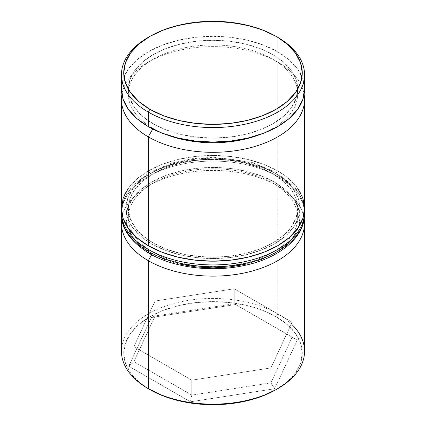 <?xml version="1.0" encoding="UTF-8"?>
<svg xmlns="http://www.w3.org/2000/svg" width="426" height="426" viewBox="0 0 426 426"><rect width="100%" height="100%" fill="white"/><g stroke="black" fill="none" stroke-linecap="round" stroke-linejoin="round"><path stroke-width="0.32" stroke-dasharray="2.13 1.6" d="M277.736 62.089L272.885 59.289A84.689 48.894 180 0 1 259.567 134.701A84.689 48.894 0 0 0 297.689 93.864A84.689 48.894 0 0 0 272.885 59.289L272.885 54.619A84.689 48.894 180 0 1 297.689 89.188A84.689 48.894 180 0 1 245.408 134.36A84.689 48.894 180 0 1 153.115 123.764L153.115 128.434L152.785 129.009L153.115 128.434A84.689 48.894 0 0 0 166.433 134.701A84.689 48.894 180 0 1 153.115 128.434L153.115 123.764L165.948 129.845L180.592 134.36L196.477 137.145L213 138.083L229.523 137.145L245.408 134.36L260.052 129.845L272.885 123.764L283.412 116.351L291.24 107.9L296.059 98.725L297.689 89.188L296.059 79.651L291.24 70.476L283.412 62.026L272.885 54.619L260.052 48.537L245.408 44.016L229.523 41.237L213 40.294L196.477 41.237L180.592 44.016L165.948 48.537L153.115 54.619L142.588 62.026L134.76 70.476L129.941 79.651L128.311 89.188L129.941 98.725L134.76 107.9L142.588 116.351L153.115 123.764A84.689 48.894 180 0 1 128.311 89.188A84.689 48.894 180 0 1 180.592 44.016A84.689 48.894 180 0 1 272.885 54.619L272.885 59.289A84.689 48.894 0 0 0 180.592 48.692A84.689 48.894 0 0 0 128.311 93.864A84.689 48.894 0 0 0 153.115 128.434A84.689 48.894 180 0 1 153.115 59.289A84.689 48.894 180 0 1 272.885 59.289L277.736 62.089A91.553 52.856 180 0 1 304.121 94.332A91.553 52.856 0 0 0 277.741 62.089A91.553 52.856 0 0 0 277.736 62.089L277.736 170.954L277.736 62.089A91.553 52.856 0 0 0 148.259 62.089A91.553 52.856 0 0 0 121.879 94.332A91.553 52.856 180 0 1 182.12 49.709A91.553 52.856 180 0 1 277.736 62.089M304.212 218.719A91.553 52.856 0 0 0 277.741 185.901A91.553 52.856 0 0 0 277.736 185.901L272.885 183.1A84.689 48.894 180 0 1 272.885 252.245A84.689 48.894 180 0 1 153.115 252.245L151.661 254.769L153.115 252.245A84.689 48.894 0 0 0 245.408 262.842A84.689 48.894 0 0 0 297.689 217.67A84.689 48.894 0 0 0 272.885 183.1L272.885 173.755A84.689 48.894 180 0 1 297.689 208.33A84.689 48.894 180 0 1 245.408 253.502A84.689 48.894 180 0 1 153.115 242.9L153.115 252.245L153.115 242.9L165.948 248.981L180.592 253.502L196.477 256.282L213 257.224L229.523 256.282L245.408 253.502L260.052 248.981L272.885 242.9L283.412 235.493L291.24 227.037L296.059 217.867L297.689 208.33L296.059 198.788L291.24 189.618L283.412 181.162L272.885 173.755L260.052 167.674L245.408 163.158L229.523 160.373L213 159.436L196.477 160.373L180.592 163.158L165.948 167.674L153.115 173.755L142.588 181.162L134.76 189.618L129.941 198.788L128.311 208.33L129.941 217.867L134.76 227.037L142.588 235.493L153.115 242.9A84.689 48.894 180 0 1 128.311 208.33A84.689 48.894 180 0 1 180.592 163.158A84.689 48.894 180 0 1 272.885 173.755L272.885 183.1A84.689 48.894 0 0 0 180.592 172.498A84.689 48.894 0 0 0 128.311 217.67A84.689 48.894 0 0 0 153.115 252.245A84.689 48.894 180 0 1 153.115 183.1A84.689 48.894 180 0 1 272.885 183.1L277.736 185.901A91.553 52.856 180 0 1 304.553 223.277M304.553 351.296A91.553 52.856 0 0 0 277.736 313.919L276.123 316.72A89.263 51.535 0 0 0 149.883 316.72A89.263 51.535 0 0 0 149.877 389.604L138.78 381.797L130.532 372.883L125.452 363.218L123.737 353.165L125.452 343.111L130.532 333.441L138.78 324.532L149.877 316.72L163.408 310.314L178.84 305.548L195.587 302.614L213 301.624L230.413 302.614L247.16 305.548L262.592 310.314L276.123 316.72L287.22 324.532L295.468 333.441L300.548 343.111L302.263 353.165L300.548 363.218L295.468 372.883L287.22 381.797L276.123 389.604A89.263 51.535 0 0 0 276.123 316.72L277.736 313.919A91.553 52.856 180 0 1 292.14 324.718M149.877 389.604L148.259 388.672A91.553 52.856 180 0 1 148.264 313.919A91.553 52.856 180 0 1 277.736 313.919L277.736 185.901L277.736 313.919A91.553 52.856 0 0 0 177.961 302.46A91.553 52.856 0 0 0 121.447 351.296M304.553 208.33A91.553 52.856 0 0 0 277.736 170.954A91.553 52.856 0 0 0 177.961 159.494A91.553 52.856 0 0 0 121.447 208.33M277.736 51.812L277.736 37.328L277.736 51.812A91.553 52.856 0 0 0 177.961 40.353A91.553 52.856 0 0 0 121.447 89.188L123.205 78.879L128.418 68.959L136.874 59.821L148.264 51.812L162.136 45.241L177.961 40.353L195.14 37.344L213 36.332L230.86 37.344L248.038 40.353L263.864 45.241L277.736 51.812L289.126 59.821L297.582 68.959L302.795 78.879L304.553 89.188A91.553 52.856 0 0 0 277.736 51.812M235.573 304.526L151.326 317.556L128.753 366.195L190.427 401.803L274.674 388.768L297.247 340.129L235.573 304.526L297.247 340.129L274.674 388.768L270.936 382.873L292.14 337.184L292.14 322.232L270.936 367.92L270.936 382.873L270.936 367.92L191.796 380.168L133.86 346.716L155.064 301.028L234.204 288.785L292.14 322.232L292.14 337.184L234.204 303.733L234.204 288.785L234.204 303.733L155.064 315.98L155.064 301.028L155.064 315.98L133.86 361.669L133.86 346.716L133.86 361.669L191.796 395.115L191.796 380.168L191.796 395.115L270.936 382.873L292.14 337.184L297.247 340.129L234.204 303.733L235.573 304.526L234.204 303.733L155.064 315.98L151.326 317.556L235.573 304.526M149.079 36.865A91.553 52.856 180 0 1 276.921 36.865A91.553 52.856 0 0 0 148.259 37.328M128.418 188.1L136.874 178.963L148.264 170.954L162.136 164.377L177.961 159.494L195.14 156.486L213 155.469L230.86 156.486L248.038 159.494L263.864 164.377L277.736 170.954L289.126 178.963L297.582 188.1M121.788 218.719A91.553 52.856 180 0 1 181.652 173.616A91.553 52.856 180 0 1 277.736 185.901A91.553 52.856 0 0 0 148.259 185.901A91.553 52.856 0 0 0 121.788 218.719M292.14 322.232L270.936 367.92L191.796 380.168L133.86 346.716L155.064 301.028L234.204 288.785L292.14 322.232M270.936 382.873L274.674 388.768L190.427 401.803L191.796 395.115L270.936 382.873M191.796 395.115L190.427 401.803L128.753 366.195L133.86 361.669L191.796 395.115M133.86 361.669L128.753 366.195L151.326 317.556L155.064 315.98L133.86 361.669M151.496 253.177A86.979 50.215 0 0 0 274.504 253.177A86.979 50.215 0 0 0 274.504 182.163L261.319 175.922L246.287 171.279L229.971 168.419L213 167.455L196.029 168.419L179.713 171.279L164.681 175.922L151.496 182.163L140.681 189.772L132.646 198.457L127.694 207.877L126.021 217.67L127.694 227.468L132.646 236.888L140.681 245.568L151.496 253.177A86.979 50.215 0 0 1 151.496 182.163A86.979 50.215 0 0 1 274.504 182.163L285.319 189.772L293.354 198.457L298.307 207.877L299.979 217.67L298.307 227.468L293.354 236.888L285.319 245.568L274.504 253.177M304.553 213.932A91.553 52.856 0 0 0 277.736 176.556A91.553 52.856 180 0 1 303.722 221.035M274.504 172.823A86.979 50.215 180 0 1 274.504 243.837A86.979 50.215 180 0 1 151.496 243.837L140.681 236.228L132.646 227.543L127.694 218.123L126.021 208.33L127.694 198.532L132.646 189.112L140.681 180.432L151.496 172.823L164.681 166.577L179.713 161.933L196.029 159.079L213 158.115L229.971 159.079L246.287 161.933L261.319 166.577L274.504 172.823L285.319 180.432L293.354 189.112L298.307 198.532L299.979 208.33L298.307 218.123L293.354 227.543L285.319 236.228L274.504 243.837L261.319 250.078L246.287 254.721L229.971 257.581L213 258.545L196.029 257.581L179.713 254.721L164.681 250.078L151.496 243.837A86.979 50.215 180 0 1 151.496 172.823A86.979 50.215 180 0 1 274.504 172.823M303.722 219.166A91.553 52.856 0 0 0 277.736 174.687A91.553 52.856 180 0 1 304.494 210.199M122.278 206.834A91.553 52.856 180 0 1 183.739 163.85A91.553 52.856 180 0 1 277.736 176.556L277.736 174.687L277.736 176.556A91.553 52.856 0 0 0 177.961 165.102A91.553 52.856 0 0 0 121.447 213.932M121.447 212.068A91.553 52.856 180 0 1 177.961 163.233A91.553 52.856 180 0 1 277.736 174.687A91.553 52.856 0 0 0 183.739 161.981A91.553 52.856 0 0 0 122.278 204.965M164.681 259.423L179.713 264.067M246.287 264.067L261.319 259.423M277.741 62.089L272.885 59.289M277.741 185.901L272.885 183.1M297.689 208.33L297.689 217.67M297.689 89.188L297.689 93.864M128.311 89.188L128.311 93.864M128.311 208.33L128.311 217.67M148.259 185.901L153.115 183.1M148.259 62.089L153.115 59.289M304.499 210.156L302.183 199.544L296.581 189.506L276.788 172.594L251.974 162.418L213.793 157.274L192.296 158.674L171.955 163.009L149.393 172.487L132.507 185.752L124.68 197.483L121.501 210.151"/><path stroke-width="0.64" d="M148.264 136.842A91.553 52.856 0 0 0 252.107 147.263A91.553 52.856 0 0 0 304.121 94.332A91.553 52.856 180 0 1 304.553 99.466A91.553 52.856 180 0 1 248.038 148.301A91.553 52.856 180 0 1 148.264 136.842L148.264 245.706A91.553 52.856 0 0 0 248.038 257.16A91.553 52.856 0 0 0 304.553 208.33L302.795 218.639L297.582 228.554L289.126 237.692L277.736 245.706L263.864 252.277L248.038 257.16L230.86 260.169L213 261.186L195.14 260.169L177.961 257.16L162.136 252.277L148.264 245.706L148.264 136.842A91.553 52.856 180 0 1 121.447 99.466A91.553 52.856 180 0 1 121.879 94.332A91.553 52.856 0 0 0 148.264 136.842L152.785 129.009L148.264 136.842M259.567 134.701A84.689 48.894 180 0 1 166.433 134.701A84.689 48.894 0 0 0 259.567 134.701M292.14 324.718A91.553 52.856 180 0 1 277.741 388.672A91.553 52.856 180 0 1 148.264 388.672A91.553 52.856 0 0 0 248.038 400.131A91.553 52.856 0 0 0 304.553 351.296L304.553 223.277A91.553 52.856 180 0 1 248.038 272.113A91.553 52.856 180 0 1 148.264 260.653L151.661 254.769L148.264 260.653A91.553 52.856 0 0 0 251.654 271.192A91.553 52.856 0 0 0 304.212 218.719M121.447 223.277A91.553 52.856 180 0 1 121.788 218.719A91.553 52.856 0 0 0 148.264 260.653A91.553 52.856 180 0 1 121.447 223.277L121.447 351.296A91.553 52.856 0 0 0 148.264 388.672L149.877 389.604A89.263 51.535 0 0 0 276.123 389.604L262.592 396.015L247.16 400.775L230.413 403.71L213 404.7L195.587 403.71L178.84 400.775L163.408 396.015L148.264 388.672L148.264 260.653L148.264 388.672A91.553 52.856 180 0 1 148.259 388.672M149.877 36.396L148.259 37.328A91.553 52.856 0 0 0 148.264 112.081L149.877 109.28A89.263 51.535 180 0 1 149.877 36.396A89.263 51.535 180 0 1 276.123 36.396L262.592 29.985L247.16 25.225L230.413 22.29L213 21.3L195.587 22.29L178.84 25.225L163.408 29.985L149.877 36.396L138.78 44.203L130.532 53.117L125.452 62.782L123.737 72.835L125.452 82.889L130.532 92.559L138.78 101.468L149.877 109.28L163.408 115.686L178.84 120.451L195.587 123.386L213 124.376L230.413 123.386L247.16 120.451L262.592 115.686L276.123 109.28L287.22 101.468L295.468 92.559L300.548 82.889L302.263 72.835L300.548 62.782L295.468 53.117L287.22 44.203L277.736 37.328A91.553 52.856 0 0 0 276.921 36.865A91.553 52.856 180 0 1 277.736 37.328L276.123 36.396A89.263 51.535 180 0 1 276.117 109.28A89.263 51.535 180 0 1 149.877 109.28L148.264 112.081A91.553 52.856 0 0 0 277.736 112.081A91.553 52.856 0 0 0 277.741 37.328A91.553 52.856 0 0 0 277.736 37.328A91.553 52.856 180 0 1 304.553 74.704A91.553 52.856 180 0 1 248.038 123.54A91.553 52.856 180 0 1 148.264 112.081L148.264 126.565A91.553 52.856 0 0 0 248.038 138.024A91.553 52.856 0 0 0 304.553 89.188L302.795 99.503L297.582 109.418L289.126 118.556L277.736 126.565L263.864 133.141L248.038 138.024L230.86 141.033L213 142.05L195.14 141.033L177.961 138.024L162.136 133.141L148.264 126.565L148.264 112.081A91.553 52.856 180 0 1 121.447 74.704A91.553 52.856 180 0 1 149.079 36.865M121.447 89.188A91.553 52.856 0 0 0 148.264 126.565L136.874 118.556L128.418 109.418L123.205 99.503L121.447 89.188L121.447 74.704M121.447 99.466L121.447 208.33A91.553 52.856 0 0 0 148.264 245.706L136.874 237.692L128.418 228.554L123.205 218.639L121.447 208.33L123.205 198.015L128.418 188.1M297.582 188.1L302.795 198.015L304.553 208.33L304.553 99.466M303.722 221.035A91.553 52.856 180 0 1 242.261 264.019A91.553 52.856 180 0 1 148.264 251.313A4.579 2.641 120 0 0 149.212 253.406A4.579 2.641 -60 0 1 148.264 251.313A91.553 52.856 0 0 0 248.038 262.767A91.553 52.856 0 0 0 304.553 213.932C304.936 237.49 278.812 258.678 243.214 265.702C211.205 272.523 173.228 267.565 149.212 253.406C130.42 241.643 121.165 228.49 121.447 213.932A91.553 52.856 0 0 0 148.264 251.313L148.264 249.444A91.553 52.856 0 0 0 242.261 262.15A91.553 52.856 0 0 0 303.722 219.166M304.494 210.199A91.553 52.856 180 0 1 304.553 212.068A91.553 52.856 180 0 1 248.038 260.898A91.553 52.856 180 0 1 148.264 249.444L148.264 251.313A91.553 52.856 180 0 1 122.278 206.834M122.278 204.965A91.553 52.856 0 0 0 148.264 249.444A91.553 52.856 180 0 1 121.447 212.068L121.447 213.932M149.212 253.406A4.579 2.641 -60 0 0 151.496 253.177L164.681 259.423M179.713 264.067L196.029 266.921L213 267.885L229.971 266.921L246.287 264.067M261.319 259.423L274.504 253.177M277.741 388.672L276.123 389.604M277.741 37.328L276.123 36.396M304.553 74.704L304.553 89.188M304.553 213.932L304.499 210.156M121.501 210.151L121.447 212.068"/></g></svg>
